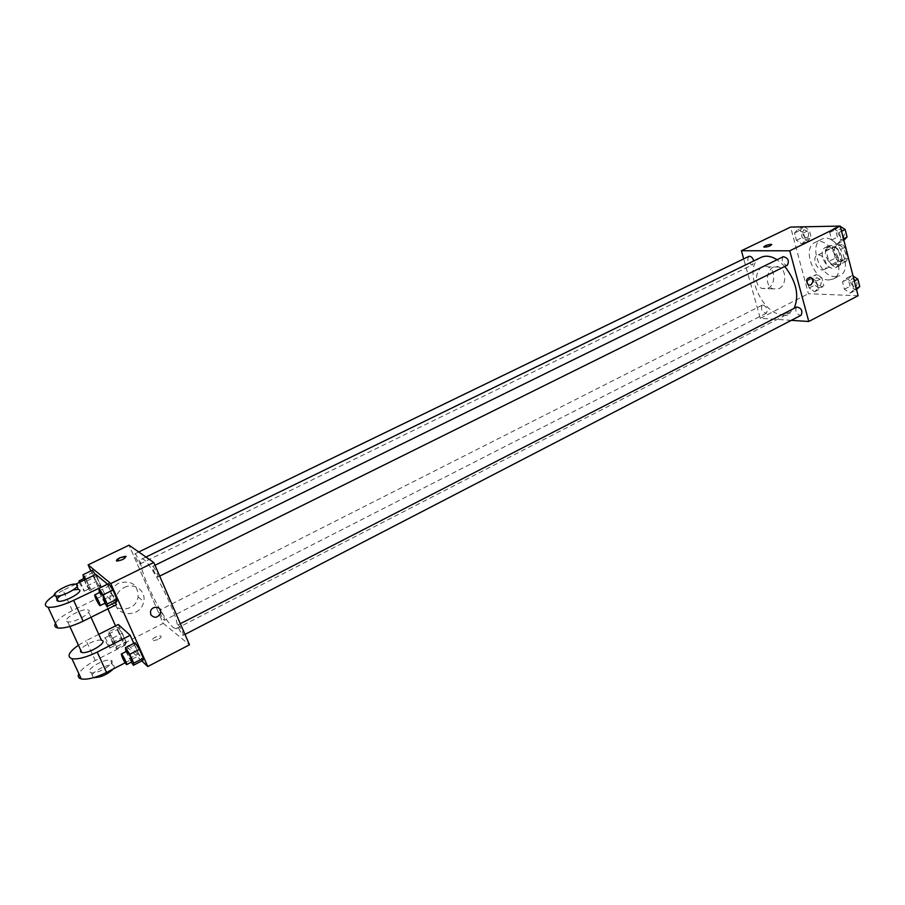 <?xml version="1.0" encoding="UTF-8"?>
<svg xmlns="http://www.w3.org/2000/svg" width="905" height="905" viewBox="0 0 905 905"><rect width="100%" height="100%" fill="white"/><g stroke="black" fill="none" stroke-linecap="round" stroke-linejoin="round"><path stroke-width="0.68" stroke-dasharray="4.53 3.39" d="M822.521 269.984L824.15 269.622C830.145 267.054 822.679 252.167 817.034 255.425C811.887 257.54 816.683 270.256 822.521 269.984M842.023 260.154L843.675 259.78C849.75 257.167 842.34 242.393 836.616 245.685C831.401 247.846 836.141 260.47 842.023 260.154M835.292 258.129L832.498 247.314L833.935 244.271L841.955 244.237L844.999 247.291L847.804 258.219L846.322 261.251L838.302 261.16L835.292 258.129L828.844 261.364L826.016 250.538L832.498 247.314M844.999 247.291L838.494 250.549L841.322 261.5L847.804 258.219M846.322 261.251L839.851 264.52L831.853 264.418L838.302 261.16M839.851 264.52L841.322 261.5M838.494 250.549L835.439 247.484L841.955 244.237M826.016 250.538L827.442 247.495L835.439 247.484M828.844 261.364L831.853 264.418M841.48 256.036C842.544 260.945 841.639 264.283 838.754 266.059C830.564 270.765 819.964 249.599 828.641 245.866C834.184 244.599 838.471 247.993 841.48 256.036M838.222 257.687C835.191 249.622 830.914 246.217 825.383 247.484C817.984 250.538 824.76 268.615 833.143 268.219L835.507 267.699C838.381 265.934 839.286 262.597 838.222 257.687M827.442 247.495L833.935 244.271M835.338 276.67L839.704 275.708C855.146 269.079 836.039 230.922 821.48 239.327C808.154 244.836 820.258 277.224 835.338 276.67M828.844 279.973L833.188 279.034C848.573 272.439 829.41 234.18 814.919 242.551C801.649 248.038 813.81 280.493 828.844 279.973M833.505 228.626L839.308 232.347L841.265 239.949L837.419 243.773L831.65 240.029L829.704 232.495L833.505 228.626L839.308 232.347L841.265 239.949L837.419 243.773L831.65 240.029L829.704 232.495L833.505 228.626L838.652 226.103M798.018 229.27L803.516 232.879L805.473 240.244L801.921 243.943L796.457 240.311L794.511 233.015L798.018 229.27L803.516 232.879L805.473 240.244L801.921 243.943L796.457 240.311L794.511 233.015L798.018 229.27L803.074 226.827M858.11 295.731L808.391 293.729L790.597 227.076M846.322 278.276L852.103 282.122L854.015 289.577L850.146 293.096L844.399 289.238L842.487 281.851L846.322 278.276L852.103 282.122L854.015 289.577L850.146 293.096L844.399 289.238L842.487 281.851L846.322 278.276L852.058 275.335L853.042 275.98M810.801 277.371L816.287 281.093L818.199 288.31L814.613 291.738L809.172 287.994L807.26 280.844L810.801 277.371L816.287 281.093L818.199 288.31L814.613 291.738L809.172 287.994L807.26 280.844L810.801 277.371L816.434 274.52L821.932 278.231L823.822 285.437L820.224 288.865L814.772 285.143L812.882 277.993L816.434 274.52M761.026 257.393C741.795 265.289 760.517 314.612 782.52 314.589L789.024 313.3L794.115 308.356M784.827 266.455L777.101 259.712M791.309 320.347L760.268 318.311L743.684 258.898M748.786 256.42C746.829 259.871 747.881 262.688 751.953 264.848L752.745 264.679L753.775 260.923M783.278 256.681C781.173 260.267 782.259 263.163 786.536 265.369L787.429 265.165M796.751 306.999C794.782 310.438 795.891 313.266 800.077 315.483L801.083 315.279M763.085 304.974C767.078 307.134 768.164 309.883 766.331 313.209C761.874 312.078 760.505 309.397 762.202 305.143L763.085 304.974M760.268 318.311L808.391 293.729M768.017 288.254C775.743 284.894 775.687 269.339 767.915 266.851C757.485 262.224 751.376 284.509 761.987 288.469L768.017 288.254M783.56 315.721C787.893 315.234 790.088 314.295 790.156 312.881C785.959 312.87 783.504 313.764 782.802 315.551L783.56 315.721C787.882 315.234 790.088 314.284 790.156 312.881C785.959 312.87 783.504 313.752 782.791 315.551L783.56 315.709M771.75 244.655C770.076 246.273 767.508 247.099 764.058 247.144L763.831 246.941M778.979 288.65C786.75 285.267 786.705 269.543 778.9 267.032C768.424 262.348 762.248 284.871 772.915 288.876L778.979 288.65M173.33 627.64L176.237 628.704C184.416 627.097 147.628 553.656 141.44 559.233C137.255 560.5 147.56 588.193 159.676 608.816L160.377 610.004C165.649 618.907 169.97 624.789 173.33 627.64M159.846 610.332L160.683 611.282C163.319 615.468 164.586 618.443 164.495 620.197C163.601 620.943 158.33 610.479 159.461 610.196L159.846 610.332M157.459 576.904L157.855 577.017C159.11 576.723 153.59 565.636 152.594 566.451C152.821 569.517 154.45 573.012 157.459 576.904M182.776 635.152L183.229 635.321C184.439 635.016 178.919 624.099 177.957 624.925C178.183 627.821 179.79 631.238 182.776 635.152M139.54 563.917L139.89 564.019C141.056 563.758 135.773 553.091 134.856 553.849C135.128 556.824 136.689 560.172 139.54 563.917M163.239 623.319L189.484 644.779L163.239 623.319L129.03 545.195L163.239 623.319L123.51 643.625L115.535 625.887M819.432 285.844L820.36 285.641C822.215 281.387 820.869 278.763 816.321 277.756C814.342 281.093 815.371 283.785 819.432 285.844M816.287 281.093L821.932 278.231M818.199 288.31L823.822 285.437M814.613 291.738L820.224 288.865M809.172 287.994L814.772 285.143M807.26 280.844L812.882 277.993M819.455 285.833L820.394 285.629C822.249 281.376 820.903 278.74 816.355 277.745C814.364 281.082 815.405 283.774 819.455 285.833M804.206 226.804L809.251 230.096L811.185 237.449L807.611 241.149L802.147 237.54L800.212 230.255L803.742 226.499M806.796 238.06L807.622 237.868C809.636 233.569 808.346 230.877 803.764 229.791C801.649 233.264 802.667 236.024 806.796 238.06L807.656 237.857C809.658 233.558 808.369 230.866 803.787 229.78C801.683 233.252 802.69 236.001 806.83 238.049M803.516 232.879L809.251 230.096M805.473 240.244L811.185 237.449M801.921 243.943L807.611 241.149M796.457 240.311L802.147 237.54M794.511 233.015L800.212 230.255M856.515 289.532L855.859 290.132L850.112 286.285L848.211 278.921L852.058 275.335M855.055 287.009L856.096 286.795C858.076 282.337 856.662 279.634 851.843 278.695C849.727 282.145 850.802 284.928 855.055 287.009L856.119 286.772C858.098 282.326 856.684 279.622 851.877 278.672C849.75 282.134 850.824 284.905 855.078 286.998M852.103 282.122L854.32 280.991M854.015 289.577L856.232 288.424M850.146 293.096L855.859 290.132M844.399 289.238L850.112 286.285M842.487 281.851L848.211 278.921M843.867 240.244L843.211 240.888L837.453 237.167L835.507 229.644L839.331 225.764M842.397 237.698L843.313 237.483C845.474 232.992 844.116 230.221 839.263 229.18C837.012 232.789 838.053 235.628 842.397 237.698M839.308 232.347L841.56 231.239M841.265 239.949L843.505 238.841M837.419 243.773L843.211 240.888M831.65 240.029L837.453 237.167M829.704 232.495L835.507 229.644M842.419 237.687L843.347 237.472C845.496 232.981 844.139 230.209 839.286 229.169C837.034 232.777 838.075 235.617 842.419 237.687M108.758 631.781L112.808 638.07L116.655 646.6L116.417 648.761L112.39 642.471L108.577 634.02L108.758 631.781L118.001 627.108L122.073 633.364L125.897 641.883L125.603 644.066L121.542 637.821L117.752 629.382L118.001 627.108L122.073 633.364L125.897 641.883L125.603 644.066L121.542 637.821L117.752 629.382L118.001 627.108M114.811 645.186L115.15 645.356C116.066 645.208 110.715 634.552 110.048 635.208C110.523 637.957 112.107 641.272 114.811 645.186M112.808 638.07L122.073 633.364M116.655 646.6L125.897 641.883M116.417 648.761L125.603 644.066M112.39 642.471L121.542 637.821M108.577 634.02L117.752 629.382M109.528 647.867L109.867 648.059C110.761 647.923 105.399 637.244 104.754 637.889C105.252 640.627 106.847 643.953 109.528 647.867M85.93 579.223L90.941 589.619L90.873 592.164L86.891 586.044L83.577 578.691M84.38 578.306C84.889 581.202 86.495 584.607 89.21 588.488L89.505 588.623C89.437 586.87 88.09 583.804 85.477 579.438M86.993 580.852L96.462 576.259L95.387 574.63L100.387 585.003L100.251 587.571L96.247 581.485L92.355 572.82L92.434 570.173L92.355 572.82L82.977 577.367M90.941 589.619L100.387 585.003L100.251 587.571L96.247 581.485L92.355 572.82M90.873 592.164L100.251 587.571M86.891 586.044L96.247 581.485M79.233 582.469L84.108 591.259C84.018 589.517 82.672 586.451 80.059 582.062M131.406 662.155L125.976 651.623M126.802 651.204C127.254 654.043 128.906 657.494 131.757 661.566L132.141 661.77M129.144 658.67L138.623 653.772L142.933 660.345L138.623 653.772L134.721 645.027L135.083 642.754L134.721 645.027L125.207 649.903M104.878 603.262L99.426 592.56M100.297 592.13C100.772 595.139 102.446 598.669 105.319 602.73L105.647 602.877M102.819 600.094L112.503 595.309L116.756 601.712L112.503 595.309L108.487 586.316L108.679 583.646L108.487 586.316L98.769 591.089M157.798 639.597L152.289 640.955C152.04 638.432 154.8 636.747 160.547 635.876C161.803 636.577 160.886 637.81 157.798 639.597C160.886 637.821 161.803 636.577 160.558 635.876C154.8 636.747 152.051 638.444 152.289 640.966L157.798 639.597M141.836 660.91L123.51 643.625M118.827 583.182C114.55 585.411 111.768 588.782 110.512 593.318C105.376 611.441 135.264 615.151 138.126 596.972C137.922 584.472 131.485 579.867 118.827 583.182M107.899 608.873L90.851 570.942M124.211 587.526C134.245 582.119 146.282 590.841 143.714 601.463C140.807 619.88 110.591 616.158 115.795 597.809C117.073 593.216 119.879 589.789 124.211 587.526M116.428 560.761L116.96 561.089C121.542 560.5 124.573 558.996 126.067 556.564M160.592 612.798C162.176 606.361 151.712 605.106 150.513 611.622L150.784 614.665M112.503 595.309L108.487 586.316M96.462 576.259L100.387 585.003M138.623 653.772L134.721 645.027M107.378 584.279L115.455 602.357M116.462 604.608L104.867 594.585L95.828 574.415M133.804 643.41L139.212 655.537L127.13 644.213L95.229 660.526C86.722 665.005 81.269 669.395 78.848 673.693M118.284 624.495L127.13 644.213M101.451 640.254C97.016 638.873 82.513 645.604 80.613 649.937M98.758 634.337L86.156 640.695L95.229 660.526M78.43 645.197L86.156 640.695M66.563 621.328L67.683 621.848C74.368 623.534 95.206 610.954 87.649 609.868C82.061 608.296 63.101 618.545 66.563 621.328M75.703 584.178L63.079 590.298L72.377 610.592L104.867 594.585M72.377 610.592C63.701 614.981 58.067 619.19 55.488 623.217M89.889 672.019L91.043 672.63C97.831 674.7 118.17 661.713 110.534 660.265C104.844 658.365 86.28 668.874 89.889 672.019M125.128 662.822L139.212 655.537M113.317 668.931C114.743 666.996 114.562 665.775 112.797 665.243C107.095 663.308 88.577 673.84 92.186 677.019L93.532 677.675M79.402 589.822L78.35 589.37M73.215 589.913L60.963 595.433M63.079 590.298L54.447 595.139M836.616 245.685L817.034 255.425M843.675 259.78L824.15 269.622M835.507 267.699L838.754 266.059M825.383 247.484L828.641 245.866M833.188 279.034L839.704 275.708M814.919 242.551L821.48 239.327M778.9 267.032L767.915 266.851M772.915 288.876L761.987 288.469M176.237 628.704L789.024 313.3M141.44 559.233L145.965 557.039M762.202 305.143L159.461 610.196M766.331 313.209L164.495 620.197M157.855 577.017L159.687 576.112M152.594 566.451L154.981 565.274M183.229 635.321L184.982 634.405M177.957 624.925L180.344 623.703M139.89 564.019L752.745 264.679M134.856 553.849L138.725 551.982M109.867 648.059L115.15 645.356M104.754 637.889L110.048 635.208M84.108 591.259L89.505 588.623M110.512 593.318L115.795 597.809M138.126 596.972L143.714 601.463M91.009 617.267L87.649 609.868M69.809 626.464L67.683 621.848M112.797 665.243L110.534 660.265M93.351 677.641L91.043 672.63M76.009 584.223L77.016 586.451"/><path stroke-width="1.36" d="M743.684 258.898L741.41 250.73L790.597 227.076L840.236 226.069L858.11 295.731L808.765 321.49L791.309 320.347M741.41 250.73L789.771 250.798L840.236 226.069M789.771 250.798L808.765 321.49M810.676 285.052L808.527 285.132C805.473 280.889 806.197 278.265 810.722 277.247C813.459 279.713 813.437 282.315 810.676 285.052L808.527 285.132C805.461 280.889 806.197 278.265 810.722 277.247C813.459 279.713 813.437 282.315 810.665 285.052M794.115 308.356C799.522 295.641 796.423 281.67 784.827 266.455M777.101 259.712C771.06 256.013 765.709 255.244 761.026 257.393L145.965 557.039M753.775 260.923C752.632 257.529 750.969 256.036 748.786 256.42L138.725 551.982M159.687 576.112L787.429 265.165C789.409 260.685 788.029 257.857 783.278 256.681L154.981 565.274M184.982 634.405L801.083 315.279C802.905 310.834 801.457 308.073 796.751 306.999L180.344 623.703M763.831 246.941C764.816 245.674 767.123 244.814 770.766 244.361L771.535 244.452C770.743 246.024 768.255 246.918 764.058 247.133C764.182 245.934 766.411 245.006 770.766 244.35L771.75 244.655M90.851 570.942L88.124 564.867L129.03 545.195L153.782 562.503L189.484 644.779L147.798 666.544L141.836 660.91M803.074 226.827L804.206 226.804M853.042 275.98L857.85 279.17L859.75 286.602L856.515 289.532M854.32 280.991L857.85 279.17M856.232 288.424L859.75 286.602M838.652 226.103L839.817 226.08M840.315 226.397L845.146 229.474L847.091 237.065L843.867 240.244M841.56 231.239L845.146 229.474M843.505 238.841L847.091 237.065M83.577 578.691L83 574.732L85.93 579.223M85.477 579.438L84.38 578.306L78.984 580.919L79.233 582.469M92.434 570.173L95.387 574.63L92.434 570.173L83 574.732M80.059 582.062L78.984 580.919M125.976 651.623L125.501 647.663L129.8 654.281L133.77 663.139L133.42 665.277L131.406 662.155M126.666 664.609L132.141 661.77C133.137 661.6 127.526 650.503 126.802 651.204L121.315 654.021C121.79 656.849 123.453 660.311 126.281 664.406L126.666 664.609C127.628 664.44 122.017 653.331 121.315 654.021M125.501 647.663L135.083 642.754L139.404 649.338L143.341 658.173L142.933 660.345L133.42 665.277M129.8 654.281L139.404 649.338L143.341 658.173L142.933 660.345M133.77 663.139L143.341 658.173M99.426 592.56L98.894 588.431L103.125 594.879L107.22 603.986L107.028 606.542L104.878 603.262M100.059 605.649L105.647 602.877C106.677 602.707 101.055 591.429 100.297 592.13L94.697 594.89C95.195 597.888 96.88 601.418 99.731 605.502L100.059 605.649C101.055 605.49 95.421 594.2 94.697 594.89M98.894 588.431L108.679 583.646L112.944 590.049L116.994 599.133L116.756 601.712L107.028 606.542M103.125 594.879L112.944 590.049L116.994 599.133L116.756 601.712M107.22 603.986L116.994 599.133M115.535 625.887L107.899 608.873M126.067 556.564L119.969 557.706L125.535 556.247C125.614 558.408 122.763 560.025 116.96 561.089C115.761 560.534 116.756 559.403 119.969 557.706L116.428 560.761M88.124 564.867L110.795 583.567L153.782 562.503L189.484 644.779M129.03 545.195L153.782 562.503M150.784 614.676L150.513 611.622C151.712 605.106 162.176 606.361 160.592 612.798C157.787 618.025 154.517 618.647 150.784 614.676C154.506 618.647 157.787 618.025 160.592 612.798L160.592 612.798M110.795 583.567L147.798 666.544M108.679 583.646L112.944 590.049M135.083 642.754L139.404 649.338M54.447 595.139C45.092 601.599 42.976 605.626 48.078 607.221C54.062 607.809 62.569 605.513 73.622 600.343L107.378 584.279M115.455 602.357L116.462 604.608L83.136 621.192C72.162 626.407 63.678 628.658 57.682 627.957C54.832 627.335 54.096 625.751 55.488 623.217M107.209 583.895L95.828 574.415L75.703 584.178M133.804 643.41L130.184 635.31L118.284 624.495L98.758 634.337M80.613 649.937L80.624 651.883L81.767 652.46C88.52 654.383 109.053 641.555 101.451 640.254L91.009 617.267M130.184 635.31L97.231 652.086C86.382 657.358 77.943 659.553 71.914 658.693C66.585 656.657 68.757 652.154 78.43 645.197M78.848 673.693C77.581 676.408 78.396 678.162 81.28 678.942C87.344 679.904 95.749 677.743 106.519 672.449L125.128 662.822M93.532 677.675C100.67 677.54 107.265 674.621 113.317 668.931M77.016 586.451L78.35 589.37L73.215 589.913M60.963 595.433C56.63 598.533 55.703 600.456 58.192 601.192C63.904 602.606 83.09 592.266 79.402 589.822M77.061 584.664C80.737 587.074 61.506 597.379 55.793 595.999C48.27 595.004 69.538 582.673 76.009 584.223L77.061 584.664M97.231 652.086L106.519 672.449M73.622 600.343L83.136 621.192M81.767 652.46L69.809 626.464M55.793 595.999L58.192 601.192M71.914 658.693L81.28 678.942M48.078 607.221L57.682 627.957"/></g></svg>
